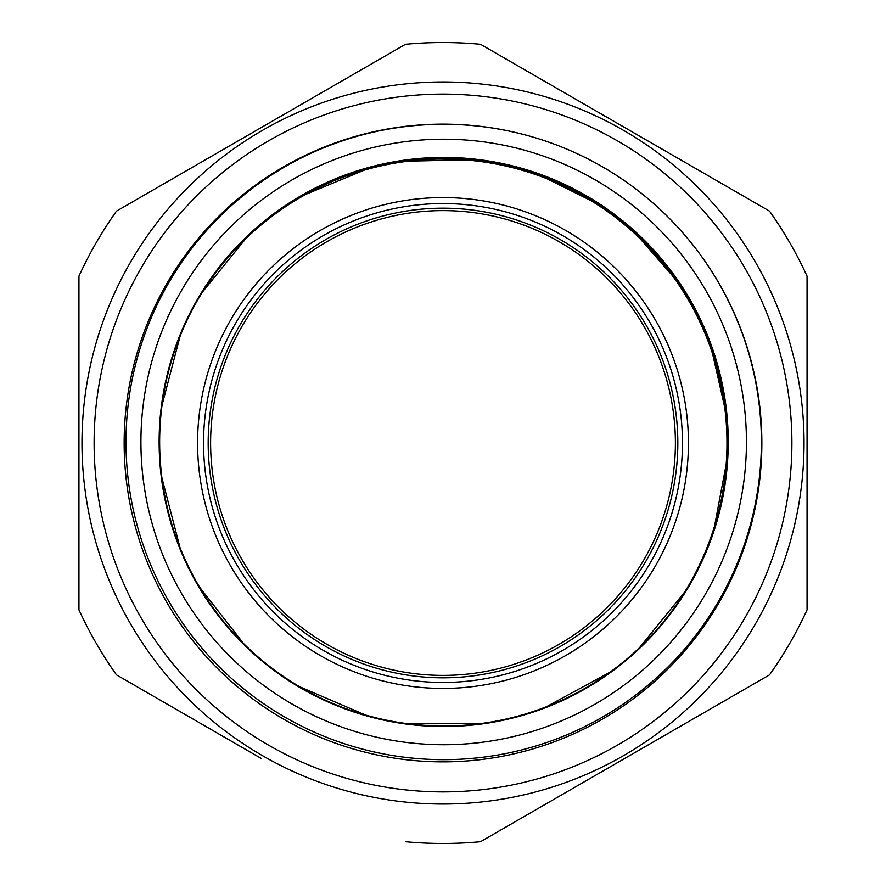 <?xml version="1.0" encoding="UTF-8"?>
<svg xmlns="http://www.w3.org/2000/svg" width="886" height="886" viewBox="0 0 886 886"><rect width="100%" height="100%" fill="white"/><g stroke="black" fill="none" stroke-linecap="round" stroke-linejoin="round"><path stroke-width="1.33" d="M210.613 443.576A232.387 232.387 0 0 0 559.697 643.967A232.387 232.387 0 0 0 558.701 241.457A232.387 232.387 0 0 0 210.613 443.576M208.188 443.576A234.812 234.812 0 0 1 559.908 239.353A234.812 234.812 0 0 1 560.916 646.071A234.812 234.812 0 0 1 208.188 443.576M197.578 443.609A245.422 245.422 0 0 1 565.19 230.15A245.422 245.422 0 0 1 566.243 655.241A245.422 245.422 0 0 1 197.578 443.609M671.167 612.049A283.963 283.963 0 0 0 599.313 205.929A283.963 283.963 0 0 0 197.733 299.889M78.943 605.847L78.943 545.455M78.943 441.095L78.943 417.572M78.943 340.556L78.943 280.153M761.373 441.184A317.697 317.697 0 0 1 285.514 717.494A317.697 317.697 0 0 1 284.151 167.232A317.697 317.697 0 0 1 761.373 441.184M260.971 758.283L116.487 674.866A400.461 400.461 0 0 1 78.943 609.834L78.943 276.166A400.461 400.461 0 0 1 116.487 211.134L405.456 44.3A400.461 400.461 0 0 1 480.544 44.3L769.513 211.134A400.461 400.461 0 0 1 807.057 276.166L807.057 609.834A400.461 400.461 0 0 1 769.513 674.866L480.544 841.7A400.461 400.461 0 0 1 405.456 841.7M766.069 676.86L769.513 674.866M484 46.293L480.544 44.3M119.931 209.14L116.487 211.134M807.057 443L807.057 276.166M81.977 443A361.023 361.023 0 0 1 623.511 130.342A361.023 361.023 0 0 1 623.511 755.658A361.023 361.023 0 0 1 81.977 443M697.847 251.369A318.849 318.849 0 0 1 544.015 745.425A318.849 318.849 0 0 1 124.151 443A318.849 318.849 0 0 1 518.731 133.265M203.547 443.598A239.453 239.453 0 0 0 563.241 650.08A239.453 239.453 0 0 0 562.211 235.333A239.453 239.453 0 0 0 203.547 443.598M746.433 441.217A302.757 302.757 0 0 1 292.945 704.536A302.757 302.757 0 0 1 291.649 180.146A302.757 302.757 0 0 1 746.433 441.217M728.237 441.261A284.55 284.55 0 0 1 302.015 688.754A284.55 284.55 0 0 1 300.797 195.895A284.55 284.55 0 0 1 728.237 441.261M727.716 441.272A284.041 284.041 0 0 1 444.384 725.999A284.041 284.041 0 0 1 159.646 442.668A284.041 284.041 0 0 1 442.978 157.941A284.041 284.041 0 0 1 727.716 441.272M94.115 443A348.885 348.885 0 0 0 617.442 745.148A348.885 348.885 0 0 0 617.442 140.852A348.885 348.885 0 0 0 94.115 443M159.646 441.106L159.657 444.573M161.928 477.886L179.958 547.448M199.405 586.92L243.606 643.579M268.646 665.663L271.659 667.989M299.368 686.617L365.386 715.002M408.49 723.818L480.356 723.629M513.16 717.372L517.247 716.309M546.219 706.851L610.365 671.953M639.382 647.832L685.387 591.139M699.984 564.371L701.778 560.55M713.917 529.44L727.218 458.815M726.42 414.825L710.55 344.732M697.293 314.087L695.366 310.333M679.806 284.118L631.762 229.131M601.893 206.073L536.528 173.534M507.224 165.128L502.129 164.01M475.273 159.701L400.029 161.307M370.913 167.41L301.362 196.16M278.503 210.901L274.893 213.526M247.338 236.728L202.351 292.17M180.113 336.093L162.038 405.157"/></g></svg>
